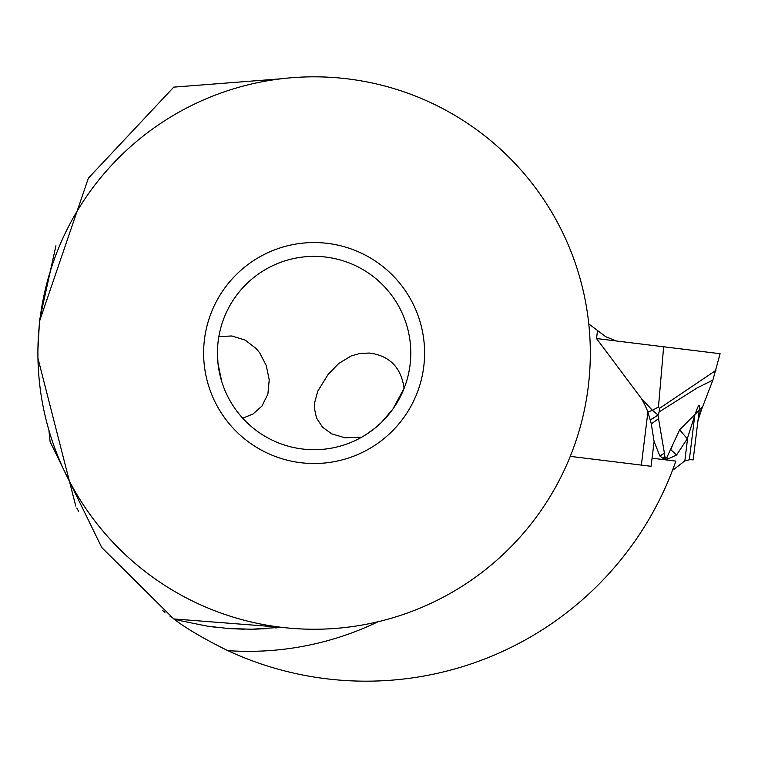 <?xml version="1.0" encoding="UTF-8"?>
<svg xmlns="http://www.w3.org/2000/svg" width="758" height="758" viewBox="0 0 758 758"><rect width="100%" height="100%" fill="white"/><g stroke="black" fill="none" stroke-linecap="round" stroke-linejoin="round"><path stroke-width="1.14" d="M662.994 458.315L659.905 456.06L654.107 441.592L651.312 423.902L647.891 412.011A81.883 81.883 65.2 0 0 641.344 398.471L652.43 410.324L658.465 406.951L659.394 408.448L658.465 406.951L663.648 346.776L720.1 353.711L712.88 380.099L701.311 410.23L702.173 407.179L679.632 429.758L687.269 438.787L676.524 455.046L667.457 459.225L662.994 458.315L664.832 456.25L665.088 457.121L663.989 458.808M712.861 380.09L697.218 387.897L659.233 411.869L657.935 415.157L664.378 453.057L659.905 456.06M664.378 453.057L664.832 456.25M679.632 429.758L666.964 457.273L665.088 457.121M670.896 449.409L672.062 446.642M657.991 414.797L658.427 413.745M651.312 423.902L658.806 418.473L657.935 415.157L650.459 419.97M673.009 468.984L674.222 469.126L684.844 460.864L690.405 459.566L689.363 459.509L694.802 415.213L687.269 438.787M702.173 407.179L698.279 418.113L693.144 459.907L689.363 459.509M693.144 459.907L699.416 408.846C699.975 402.46 698.44 404.582 694.802 415.213M698.279 418.103L697.976 420.605M654.107 441.592L651.075 466.293L570.262 456.363M670.792 449.646L676.524 455.046M666.964 457.273L667.457 459.225M658.541 406.08L658.475 406.913M659.233 411.869L659.394 408.448L715.874 370.397M689.363 349.94L616.32 340.967L605.708 336.685L616.32 340.967L596.537 338.542L641.344 398.471M605.708 336.685L588.786 323.922L605.708 336.685M657.935 415.157L650.411 419.809M657.944 414.901L652.43 410.324L647.891 412.011L641.363 465.099M48.882 430.127L50.113 441.715L101.78 547.56L173.762 618.945L179.987 620.612L173.762 618.945C158.365 607.357 158.365 607.357 173.762 618.945L281.341 627.292M281.341 78.775L173.762 87.132L88.373 178.168L39.407 321.582L39.52 323.164M275.353 627.937L279.967 627.453A276.215 276.215 0 0 0 281.313 627.292L251.94 629.225L228.471 628.515L207.408 626.174L179.987 620.612M208.725 626.364L218.598 627.624M230.716 628.676L244.464 629.216M254.129 629.187L266.266 628.676M378.071 621.74A298.311 298.311 0 0 1 227.77 650.62C204.404 639.108 186.402 628.553 173.762 618.945M171.28 617.126L169.925 616.121M164.922 612.312L162.591 610.493M76.795 508.002L78.605 511.318M75.762 506.05L37.947 358.25M37.919 349.836L39.53 320.388M39.558 320.103L55.931 245.763M227.77 650.62A328.138 328.138 0 0 0 675.871 461.11L652.07 458.192M279.181 627.539A276.215 276.215 0 0 1 275.94 627.88A276.215 276.215 0 0 0 279.181 627.539M590.321 353.038A276.215 276.215 0 0 0 314.115 76.823A276.215 276.215 0 0 0 37.9 353.038A276.215 276.215 0 0 0 314.115 629.244A276.215 276.215 0 0 0 590.321 353.038M203.627 353.038A110.488 110.488 0 0 1 314.115 242.551A110.488 110.488 0 0 1 424.594 353.038A110.488 110.488 0 0 1 314.115 463.517A110.488 110.488 0 0 1 203.627 353.038M410.789 353.038A96.673 96.673 0 0 1 314.115 449.712A96.673 96.673 0 0 1 217.442 353.038A96.673 96.673 0 0 1 314.115 256.365A96.673 96.673 0 0 1 410.789 353.038M244.787 420.415L245.497 421.135M361.765 437.148L344.975 437.792L331.748 433.851L322.586 427.266L316.474 417.942L314.381 408.192L314.542 403.095L317.735 391.194L328.129 374.414L338.703 363.546L351.257 355.909L359.832 353.474L369.402 353.038C389.565 355.673 401.124 367.422 404.09 388.276L393.014 408.894L381.473 422.386L374.717 428.355L366 434.609M221.601 381.094L218.001 363.48L217.442 353.038M242.712 418.208L252.973 414.02L261.936 406.07L267.896 394.065L269.223 379.786L266.257 365.555L259.823 353.038L256.299 348.671L245.137 340.086L231.882 335.984L218.854 336.552M616.32 340.967L663.657 346.776M656.333 345.885L623.663 341.867M663.43 453.682L664.491 454.25M684.844 460.864L687.695 437.669M597.522 330.507L596.537 338.542M281.313 627.292A276.215 276.215 0 0 1 279.967 627.453M697.966 420.681L701.302 410.249"/></g></svg>

